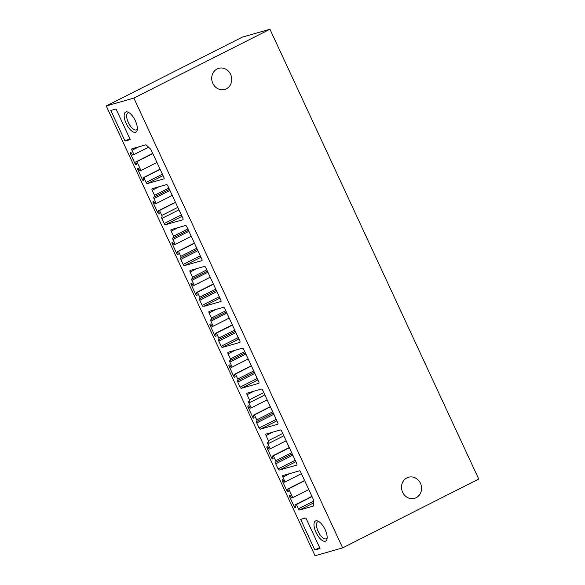 <?xml version="1.0" encoding="UTF-8"?>
<svg xmlns="http://www.w3.org/2000/svg" width="585" height="585" viewBox="0 0 585 585"><rect width="100%" height="100%" fill="white"/><g stroke="black" fill="none" stroke-linecap="round" stroke-linejoin="round"><path stroke-width="0.88" d="M342.642 547.882L478.742 479.049L269.948 29.25L242.358 37.118L106.258 105.951L315.052 555.75L342.642 547.882L133.848 98.083L106.258 105.951M305.845 517.908L320.039 548.496L314.84 549.98L300.639 519.392L305.845 517.908M315.834 520.833A11.269 4.709 -116.8 0 0 315.966 532.335A11.269 4.709 -116.8 0 0 325.297 541.22A11.269 4.709 -116.8 0 0 327.015 538.975A11.269 4.709 -116.8 0 0 324.77 528.898A11.269 4.709 -116.8 0 0 317.984 521.118A11.269 4.709 -116.8 0 0 315.834 520.833M125.029 141.065L110.828 110.477L116.035 108.993L130.228 139.581L125.029 141.065L129.797 138.652M135.486 132.312A11.269 4.709 -116.8 0 0 137.204 130.067A11.269 4.709 -116.8 0 0 134.959 119.991A11.269 4.709 -116.8 0 0 128.173 112.21A11.269 4.709 -116.8 0 0 126.024 111.918A11.269 4.709 -116.8 0 0 126.155 123.428A11.269 4.709 -116.8 0 0 135.486 132.312M268.42 440.68A1.484 0.622 -116.8 0 1 268.486 442.172A1.484 0.622 -116.8 0 1 268.435 442.194L267.835 442.37A1.484 0.622 -116.8 0 0 267.784 442.384A1.484 0.622 -116.8 0 0 267.85 443.883L270.153 448.841L268.946 449.192L268.325 447.847A1.484 0.622 -116.8 0 0 267.045 446.699A1.484 0.622 -116.8 0 0 267.111 448.19L271.594 457.85A1.484 0.622 -116.8 0 0 272.873 459.006A1.484 0.622 -116.8 0 0 272.807 457.507L272.186 456.168L273.392 455.817L275.696 460.783A1.484 0.622 -116.8 0 1 275.762 462.282A1.484 0.622 -116.8 0 1 275.718 462.296A1.484 0.622 -116.8 0 0 275.667 462.318A1.484 0.622 -116.8 0 0 275.732 463.81L278.102 468.907A1.484 0.622 -116.8 0 0 279.33 470.077L296.749 465.112A1.484 0.622 -116.8 0 0 296.792 465.09A1.484 0.622 -116.8 0 0 296.734 463.598L281.663 431.13A1.484 0.622 -116.8 0 0 280.434 429.96L266.036 434.07A1.484 0.622 -116.8 0 0 265.992 434.085A1.484 0.622 -116.8 0 0 266.051 435.584L268.42 440.68L282.738 433.441M249.437 399.789A1.484 0.622 -116.8 0 1 249.502 401.281A1.484 0.622 -116.8 0 1 249.459 401.303L248.852 401.478A1.484 0.622 -116.8 0 0 248.808 401.493A1.484 0.622 -116.8 0 0 248.866 402.992L251.177 407.95L249.963 408.301L249.342 406.955A1.484 0.622 -116.8 0 0 248.069 405.807A1.484 0.622 -116.8 0 0 248.128 407.299L252.618 416.959A1.484 0.622 -116.8 0 0 253.89 418.114A1.484 0.622 -116.8 0 0 253.824 416.615L253.203 415.277L254.409 414.926L256.713 419.891A1.484 0.622 -116.8 0 1 256.778 421.39A1.484 0.622 -116.8 0 1 256.735 421.405A1.484 0.622 -116.8 0 0 256.691 421.427A1.484 0.622 -116.8 0 0 256.749 422.918L259.118 428.023A1.484 0.622 -116.8 0 0 260.347 429.185L277.765 424.22A1.484 0.622 -116.8 0 0 277.817 424.198A1.484 0.622 -116.8 0 0 277.751 422.706L262.68 390.239A1.484 0.622 -116.8 0 0 261.451 389.069L247.053 393.178A1.484 0.622 -116.8 0 0 247.009 393.193A1.484 0.622 -116.8 0 0 247.075 394.692L249.437 399.789L263.755 392.55M230.461 358.897A1.484 0.622 -116.8 0 1 230.519 360.397A1.484 0.622 -116.8 0 1 230.475 360.411L229.868 360.587A1.484 0.622 -116.8 0 0 229.825 360.601A1.484 0.622 -116.8 0 0 229.89 362.1L232.194 367.066L230.98 367.409L230.358 366.064A1.484 0.622 -116.8 0 0 229.086 364.916A1.484 0.622 -116.8 0 0 229.152 366.407L233.634 376.067A1.484 0.622 -116.8 0 0 234.907 377.223A1.484 0.622 -116.8 0 0 234.841 375.724L234.219 374.385L235.433 374.042L237.737 379A1.484 0.622 -116.8 0 1 237.802 380.499A1.484 0.622 -116.8 0 1 237.751 380.513A1.484 0.622 -116.8 0 0 237.707 380.535A1.484 0.622 -116.8 0 0 237.773 382.027L240.135 387.131A1.484 0.622 -116.8 0 0 241.364 388.294L258.789 383.329A1.484 0.622 -116.8 0 0 258.833 383.307A1.484 0.622 -116.8 0 0 258.767 381.815L243.704 349.347A1.484 0.622 -116.8 0 0 242.475 348.177L228.077 352.287A1.484 0.622 -116.8 0 0 228.026 352.302A1.484 0.622 -116.8 0 0 228.091 353.801L230.461 358.897L244.771 351.658M211.477 318.006A1.484 0.622 -116.8 0 1 211.543 319.505A1.484 0.622 -116.8 0 1 211.492 319.52L210.892 319.695A1.484 0.622 -116.8 0 0 210.841 319.71A1.484 0.622 -116.8 0 0 210.907 321.209L213.211 326.174L212.004 326.518L211.382 325.172A1.484 0.622 -116.8 0 0 210.103 324.024A1.484 0.622 -116.8 0 0 210.169 325.523L214.651 335.176A1.484 0.622 -116.8 0 0 215.931 336.331A1.484 0.622 -116.8 0 0 215.865 334.832L215.243 333.494L216.45 333.15L218.753 338.108A1.484 0.622 -116.8 0 1 218.819 339.607A1.484 0.622 -116.8 0 1 218.775 339.622A1.484 0.622 -116.8 0 0 218.724 339.644A1.484 0.622 -116.8 0 0 218.79 341.143L221.159 346.24A1.484 0.622 -116.8 0 0 222.38 347.41L239.806 342.437A1.484 0.622 -116.8 0 0 239.85 342.422A1.484 0.622 -116.8 0 0 239.791 340.923L224.72 308.456A1.484 0.622 -116.8 0 0 223.492 307.286L209.094 311.395A1.484 0.622 -116.8 0 0 209.05 311.41A1.484 0.622 -116.8 0 0 209.108 312.909L211.477 318.006L225.788 310.767M192.494 277.114A1.484 0.622 -116.8 0 1 192.56 278.614A1.484 0.622 -116.8 0 1 192.516 278.628L191.909 278.804A1.484 0.622 -116.8 0 0 191.865 278.818A1.484 0.622 -116.8 0 0 191.924 280.317L194.227 285.283L193.021 285.626L192.399 284.281A1.484 0.622 -116.8 0 0 191.127 283.133A1.484 0.622 -116.8 0 0 191.185 284.632L195.675 294.292A1.484 0.622 -116.8 0 0 196.948 295.44A1.484 0.622 -116.8 0 0 196.882 293.941L196.26 292.602L197.467 292.259L199.77 297.217A1.484 0.622 -116.8 0 1 199.836 298.716A1.484 0.622 -116.8 0 1 199.792 298.738A1.484 0.622 -116.8 0 0 199.741 298.752A1.484 0.622 -116.8 0 0 199.807 300.251L202.176 305.348A1.484 0.622 -116.8 0 0 203.405 306.518L220.823 301.546A1.484 0.622 -116.8 0 0 220.874 301.531A1.484 0.622 -116.8 0 0 220.808 300.032L205.737 267.564A1.484 0.622 -116.8 0 0 204.509 266.394L190.11 270.504A1.484 0.622 -116.8 0 0 190.066 270.519A1.484 0.622 -116.8 0 0 190.132 272.018L192.494 277.114L206.812 269.875M173.518 236.223A1.484 0.622 -116.8 0 1 173.577 237.722A1.484 0.622 -116.8 0 1 173.533 237.737L172.926 237.912A1.484 0.622 -116.8 0 0 172.882 237.927A1.484 0.622 -116.8 0 0 172.948 239.426L175.251 244.391L174.037 244.735L173.416 243.389A1.484 0.622 -116.8 0 0 172.144 242.241A1.484 0.622 -116.8 0 0 172.209 243.74L176.692 253.4A1.484 0.622 -116.8 0 0 177.964 254.548A1.484 0.622 -116.8 0 0 177.898 253.049L177.277 251.711L178.491 251.367L180.794 256.332A1.484 0.622 -116.8 0 1 180.86 257.824A1.484 0.622 -116.8 0 1 180.809 257.846A1.484 0.622 -116.8 0 0 180.765 257.861A1.484 0.622 -116.8 0 0 180.831 259.36L183.193 264.457A1.484 0.622 -116.8 0 0 184.421 265.627L201.847 260.654A1.484 0.622 -116.8 0 0 201.891 260.639A1.484 0.622 -116.8 0 0 201.825 259.14L186.754 226.673A1.484 0.622 -116.8 0 0 185.525 225.503L171.134 229.612A1.484 0.622 -116.8 0 0 171.083 229.627A1.484 0.622 -116.8 0 0 171.149 231.126L173.518 236.223L187.829 228.984M299.63 509.988L313.67 505.981L313.597 499.926L300.646 472.022A1.484 0.622 -116.8 0 0 299.418 470.852L282.84 475.576A1.484 0.622 -116.8 0 0 282.796 475.598A1.484 0.622 -116.8 0 0 282.855 477.097L285.1 481.923L284.252 482.164L283.63 480.826A1.484 0.622 -116.8 0 0 282.358 479.671A1.484 0.622 -116.8 0 0 282.416 481.17L286.906 490.83A1.484 0.622 -116.8 0 0 288.178 491.978A1.484 0.622 -116.8 0 0 288.112 490.486L287.491 489.14L288.697 488.797L292.807 497.652L291.601 497.996L290.979 496.65A1.484 0.622 -116.8 0 0 289.699 495.502A1.484 0.622 -116.8 0 0 289.765 497.001L294.248 506.661A1.484 0.622 -116.8 0 0 295.527 507.809A1.484 0.622 -116.8 0 0 295.462 506.31L294.84 504.972L296.412 504.526L298.401 508.818A1.484 0.622 -116.8 0 0 299.63 509.988L313.633 502.903M163.866 177.357L150.915 149.453L146.001 144.78L131.969 148.78A1.484 0.622 -116.8 0 0 131.917 148.802A1.484 0.622 -116.8 0 0 131.983 150.294L133.98 154.586L132.407 155.04L131.779 153.694A1.484 0.622 -116.8 0 0 130.506 152.546A1.484 0.622 -116.8 0 0 130.572 154.038L135.055 163.698A1.484 0.622 -116.8 0 0 136.327 164.853A1.484 0.622 -116.8 0 0 136.268 163.354L135.64 162.016L136.853 161.665L140.963 170.52L139.749 170.864L139.128 169.526A1.484 0.622 -116.8 0 0 137.855 168.378A1.484 0.622 -116.8 0 0 137.921 169.869L142.404 179.529A1.484 0.622 -116.8 0 0 143.676 180.685A1.484 0.622 -116.8 0 0 143.61 179.185L142.989 177.84L143.837 177.599L146.082 182.432A1.484 0.622 -116.8 0 0 147.31 183.602L163.88 178.871A1.484 0.622 -116.8 0 0 163.932 178.856A1.484 0.622 -116.8 0 0 163.866 177.357M154.535 195.332A1.484 0.622 -116.8 0 1 154.601 196.831A1.484 0.622 -116.8 0 1 154.55 196.845L153.95 197.021A1.484 0.622 -116.8 0 0 153.899 197.035A1.484 0.622 -116.8 0 0 153.965 198.534L156.268 203.5L155.062 203.843L154.44 202.505A1.484 0.622 -116.8 0 0 153.16 201.35A1.484 0.622 -116.8 0 0 153.226 202.849L157.709 212.509A1.484 0.622 -116.8 0 0 158.981 213.657A1.484 0.622 -116.8 0 0 158.923 212.158L158.301 210.819L159.508 210.476L161.811 215.441A1.484 0.622 -116.8 0 1 161.877 216.933A1.484 0.622 -116.8 0 1 161.826 216.955A1.484 0.622 -116.8 0 0 161.782 216.969A1.484 0.622 -116.8 0 0 161.848 218.468L164.217 223.565A1.484 0.622 -116.8 0 0 165.438 224.735L182.864 219.763A1.484 0.622 -116.8 0 0 182.908 219.748A1.484 0.622 -116.8 0 0 182.849 218.249L167.778 185.781A1.484 0.622 -116.8 0 0 166.549 184.611L152.151 188.721A1.484 0.622 -116.8 0 0 152.1 188.743A1.484 0.622 -116.8 0 0 152.166 190.235L154.535 195.332L168.846 188.092M133.848 98.083L269.948 29.25M406.926 477.865A10.976 9.938 74.1 0 0 402.275 491.415A10.976 9.938 74.1 0 0 414.546 498.347A10.976 9.938 74.1 0 0 416.147 497.718A10.976 9.938 74.1 0 0 420.798 484.168A10.976 9.938 74.1 0 0 408.527 477.236A10.976 9.938 74.1 0 0 406.926 477.865M217.123 68.957A10.976 9.938 74.1 0 0 212.465 82.507A10.976 9.938 74.1 0 0 224.735 89.432A10.976 9.938 74.1 0 0 226.336 88.81A10.976 9.938 74.1 0 0 230.987 75.253A10.976 9.938 74.1 0 0 218.717 68.328A10.976 9.938 74.1 0 0 217.123 68.957M159.508 210.476L175.485 202.395M158.301 210.819L175.383 202.176M156.268 203.5L172.246 195.419M143.837 177.599L160.151 169.35M142.989 177.84L160.078 169.204M140.963 170.52L156.941 162.44M136.853 161.665L152.831 153.584M135.64 162.016L152.729 153.372M133.98 154.586L148.561 147.215M296.412 504.526L312.054 496.606M294.84 504.972L311.929 496.329M292.807 497.652L308.785 489.572M288.697 488.797L304.675 480.716M287.491 489.14L304.58 480.497M285.1 481.923L301.407 473.674M178.491 251.367L194.469 243.287M177.277 251.711L194.366 243.067M175.251 244.391L191.229 236.311M197.467 292.259L213.445 284.178M196.26 292.602L213.349 283.959M194.227 285.283L210.212 277.202M216.45 333.15L232.428 325.063M215.243 333.494L232.325 324.851M213.211 326.174L229.188 318.086M235.433 374.042L251.411 365.954M234.219 374.385L251.309 365.742M232.194 367.066L248.172 358.978M254.409 414.926L270.387 406.846M253.203 415.277L270.292 406.634M251.177 407.95L267.155 399.869M273.392 455.817L289.37 447.737M272.186 456.168L289.268 447.525M270.153 448.841L286.131 440.761M129.168 112.766A9.492 3.963 -116.8 0 0 128.21 112.803A9.492 3.963 -116.8 0 0 127.918 112.92A9.492 3.963 -116.8 0 0 128.488 122.835A9.492 3.963 -116.8 0 0 136.181 129.972A9.492 3.963 -116.8 0 0 136.48 129.855A9.492 3.963 -116.8 0 0 137.343 128.934M314.84 549.98L319.607 547.567M327.154 537.842A9.492 3.963 63.2 0 1 326.291 538.763A9.492 3.963 63.2 0 1 325.991 538.88A9.492 3.963 63.2 0 1 318.298 531.743A9.492 3.963 63.2 0 1 317.721 521.827A9.492 3.963 63.2 0 1 318.021 521.71A9.492 3.963 63.2 0 1 318.979 521.681M165.438 224.735L181.972 216.37M164.217 223.565L181.299 214.922M161.848 218.468L178.937 209.825M161.811 215.441L177.789 207.361M157.709 212.509L158.82 211.945M153.226 202.849L154.33 202.286M153.965 198.534L169.942 190.454M154.637 196.801L169.423 189.328L154.601 196.831M152.166 190.235L159.054 186.754M147.31 183.602L163.061 175.632M146.082 182.432L162.389 174.184M142.404 179.529L143.515 178.966M137.921 169.869L139.025 169.314M135.055 163.698L136.166 163.142M130.572 154.038L131.676 153.482M131.983 150.294L138.879 146.813M298.401 508.818L313.611 501.126M294.248 506.661L295.359 506.098M289.765 497.001L290.869 496.438M286.906 490.83L288.01 490.267M282.416 481.17L283.52 480.614M282.855 477.097L289.75 473.609M171.149 231.126L178.037 227.645M184.421 265.627L200.955 257.261M183.193 264.457L200.282 255.813M180.831 259.36L197.913 250.716M180.897 257.795L197.342 249.481M180.794 256.332L196.772 248.245M176.692 253.4L177.803 252.837M172.209 243.74L173.306 243.177M172.948 239.426L188.926 231.346M173.621 237.693L188.399 230.219L173.577 237.722M190.132 272.018L197.021 268.537M203.405 306.518L219.938 298.153M202.176 305.348L219.265 296.705M199.807 300.251L216.896 291.608M199.88 298.686L216.326 290.372L199.836 298.716M199.77 297.217L215.755 289.136M195.675 294.292L196.779 293.728M191.185 284.632L192.289 284.069M191.924 280.317L207.909 272.237M192.604 278.584L207.382 271.111L192.56 278.614M209.108 312.909L215.997 309.421M222.38 347.41L238.914 339.044M221.159 346.24L238.241 337.596M218.79 341.143L235.879 332.499M218.863 339.578L235.309 331.264L218.819 339.607M218.753 338.108L234.731 330.028M214.651 335.176L215.763 334.62M210.169 325.523L211.273 324.96M210.907 321.209L226.885 313.129M211.587 319.476L226.366 312.002L211.543 319.505M228.091 353.801L234.98 350.313M241.364 388.294L257.897 379.936M240.135 387.131L257.224 378.488M237.773 382.027L254.863 373.391M237.839 380.469L254.285 372.155L237.802 380.499M237.737 379L253.714 370.919M233.634 376.067L234.746 375.511M229.152 366.407L230.256 365.852M229.89 362.1L245.868 354.02M230.563 360.367L245.342 352.894L230.519 360.397M247.075 394.692L253.963 391.204M260.347 429.185L276.88 420.827M259.118 428.023L276.208 419.379M256.749 422.918L273.839 414.282M256.822 421.361L273.268 413.047L256.778 421.39M256.713 419.891L272.698 411.811M252.618 416.959L253.722 416.403M248.128 407.299L249.232 406.743M248.866 402.992L264.851 394.912M266.051 435.584L272.939 432.096M279.33 470.077L295.864 461.719M278.102 468.907L295.184 460.271M275.732 463.81L292.822 455.167M275.806 462.252L292.251 453.938L275.762 462.282M275.696 460.783L291.674 452.702M271.594 457.85L272.705 457.287M267.111 448.19L268.215 447.635M267.85 443.883L283.827 435.796M180.86 257.824L197.342 249.488"/></g></svg>

